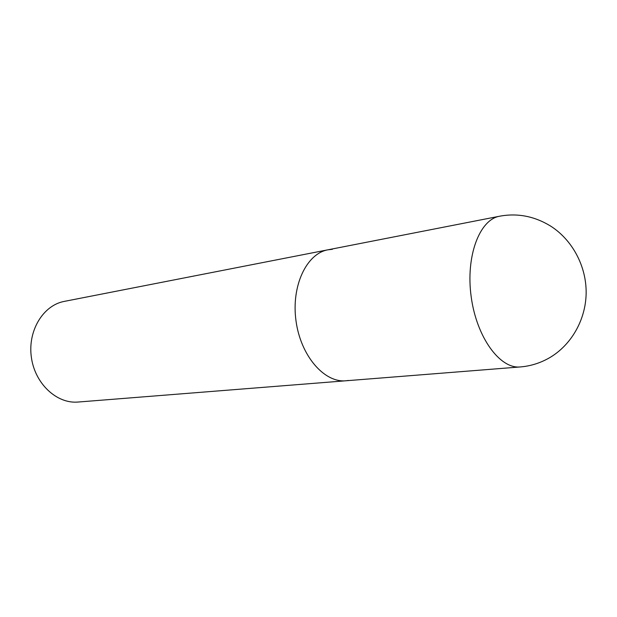 <?xml version="1.0" encoding="UTF-8"?>
<svg xmlns="http://www.w3.org/2000/svg" width="617" height="617" viewBox="0 0 617 617"><rect width="100%" height="100%" fill="white"/><g stroke="black" fill="none" stroke-linecap="round" stroke-linejoin="round"><path stroke-width="0.93" d="M332.393 249.299L327.943 249.808C306.533 253.541 291.101 286.018 296.013 320.902C300.664 355.824 324.272 382.949 345.898 380.782L78.097 402.037C56.803 404.027 34.853 383.705 31.351 357.181C27.588 330.689 43.252 305.207 64.299 301.389L327.943 249.808C306.533 253.541 291.101 286.018 296.013 320.902C300.664 355.824 324.272 382.949 345.898 380.782L348.412 380.465M499.608 216.22C479.455 219.59 465.534 256.425 471.203 296.893C476.625 337.383 499.947 369.12 520.262 366.945C530.458 366.12 540.106 363.12 549.207 357.945C570.995 345.427 585.78 320.123 586.15 293.121C586.466 266.128 572.237 239.751 550.457 225.976C534.307 216.166 517.362 212.911 499.608 216.22L327.943 249.808M345.898 380.782L520.262 366.945"/></g></svg>
